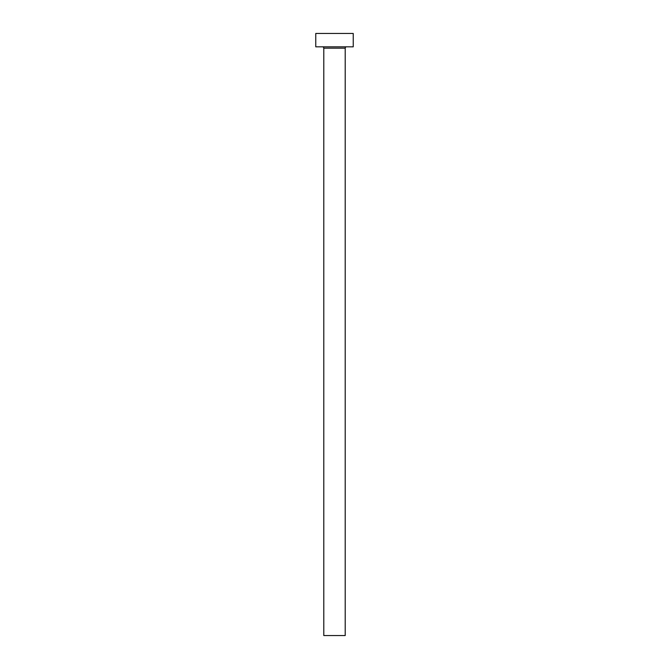 <?xml version="1.0" encoding="UTF-8"?>
<svg xmlns="http://www.w3.org/2000/svg" width="669" height="669" viewBox="0 0 669 669"><rect width="100%" height="100%" fill="white"/><g stroke="black" fill="none" stroke-linecap="round" stroke-linejoin="round"><path stroke-width="1" d="M345.204 48.168A1.338 1.338 0 0 1 346.542 46.83A1.338 1.338 0 0 0 345.204 48.168L323.796 48.168L323.796 635.55L345.204 635.55L345.204 48.168L345.204 635.55L323.796 635.55L323.796 48.168A1.338 1.338 0 0 0 322.458 46.83A1.338 1.338 0 0 1 323.796 48.168L345.204 48.168M315.768 33.45L315.768 46.83L353.232 46.83L353.232 33.45L315.768 33.45L315.768 46.83L353.232 46.83L353.232 33.45L315.768 33.45"/></g></svg>

